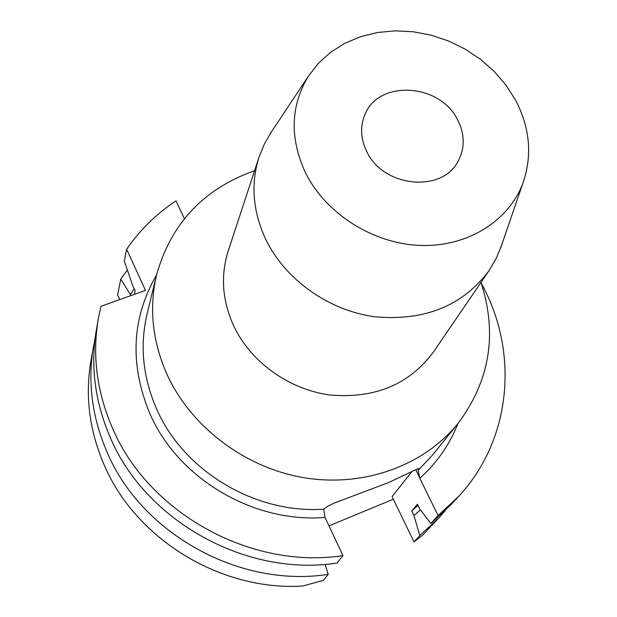 <?xml version="1.0" encoding="UTF-8"?>
<svg xmlns="http://www.w3.org/2000/svg" width="617" height="617" viewBox="0 0 617 617"><rect width="100%" height="100%" fill="white"/><g stroke="black" fill="none" stroke-linecap="round" stroke-linejoin="round"><path stroke-width="0.93" d="M366.722 151.512C383.049 187.391 442.389 193.244 458.207 161.022C465.002 147.987 464.848 134.344 457.745 120.099C440.307 83.156 378.175 79.315 364.794 114.924C359.981 126.732 360.629 138.925 366.722 151.512M515.55 100.147C529.856 127.549 532.425 154.89 523.262 182.154C509.465 220.701 467.725 247.139 420.362 245.427C373.023 243.761 325.645 213.667 305.438 172.667C289.504 137.884 290.507 105.715 308.438 76.146L318.495 63.212L330.781 52.16L344.972 43.236L360.721 36.634L377.627 32.477L395.296 30.85L413.305 31.768L431.237 35.192L448.69 41.038L465.257 49.167L480.566 59.394L494.256 71.487L506.009 85.169L515.55 100.147M501.66 245.08L496.43 257.999L489.127 270.539C462.681 305.847 424.581 321.264 374.812 316.776C328.553 310.544 285.185 279.64 265.765 239.396C252.785 211.423 250.548 183.959 259.063 157.011L264.577 143.584L271.642 131.575M259.063 157.011L228.197 251.042C220.431 275.652 222.251 300.579 233.673 325.838C250.757 362.164 289.203 389.751 330.481 395.034C374.897 398.744 409.164 384.476 433.273 352.238L489.127 270.539M480.99 282.439C497.611 333.758 489.967 380.743 458.069 423.378C424.249 465.357 364.439 487.445 304.852 477.843C245.304 468.141 191.039 427.157 167.006 374.396C152.291 341.039 148.844 307.79 156.649 274.642C171.086 223.385 203.726 188.74 254.566 170.708M156.649 274.642L147.093 313.991C139.627 345.69 142.828 377.411 156.703 409.164C183.519 470.902 255.261 514.054 323.663 509.156L325.012 517.401L342.99 555.593C250.834 569.884 148.196 512.866 112.41 427.943C96.776 391.679 92.087 355.238 98.342 318.619L100.957 306.287L145.496 290.399L126.616 249.229C139.951 229.964 156.417 213.837 176.007 200.849L184.383 218.642M457.891 423.601C449.654 444.564 436.975 462.796 419.845 478.298L418.095 470.378L432.648 454.906L458.069 423.378M418.095 470.378L418.827 468.65L417.632 468.789L388.548 482.579L333.728 503.264L327.704 506.295L323.663 509.156M156.587 274.912C131.652 318.017 129.423 364.277 149.885 413.706C177.858 478.437 253.494 523.401 325.012 517.401M98.342 318.619L96.422 329.563C90.252 365.704 94.856 401.644 110.227 437.384C145.419 521.095 246.368 577.18 337.129 563.028L342.99 555.593M325.151 564.331L328.213 574.342L323.524 580.296L302.731 586.034C220.577 591.302 135.324 538.888 103.965 464.47C89.334 430.234 84.984 395.736 90.915 360.991L95.157 337.969M329 525.861L393.353 499.199M411.878 471.596L392.08 496.562L413.999 541.911L419.799 535.564L439.674 517.046L445.212 510.714M413.999 541.911L422.498 535.294L439.674 517.046M119.729 299.592L117.639 294.988L120.77 279.038L127.349 270.03M328.213 574.342C239.581 588.271 141.193 533.589 106.903 451.752C91.925 416.807 87.46 381.63 93.499 346.23M481.26 283.234L483.296 287.082C518.874 354.497 510.999 440.176 458.639 496.415L438.07 515.557L419.845 478.298M417.956 505.362L411.74 510.938L417.424 504.274L419.707 508.963L430.82 523.486L438.07 515.557M430.82 523.486L451.12 504.59L458.639 496.415M411.74 510.938L413.984 515.565L419.799 535.564M420.416 509.889L413.984 515.565M131.012 295.566L120.77 279.038M126.616 249.229L124.302 261.045L132.57 285.309L135.131 290.908L134.375 294.363M130.58 294.625L134.12 288.694M419.768 477.897L415.727 469.637M523.262 182.154L500.657 247.995M308.438 76.146L269.938 134.144"/></g></svg>

